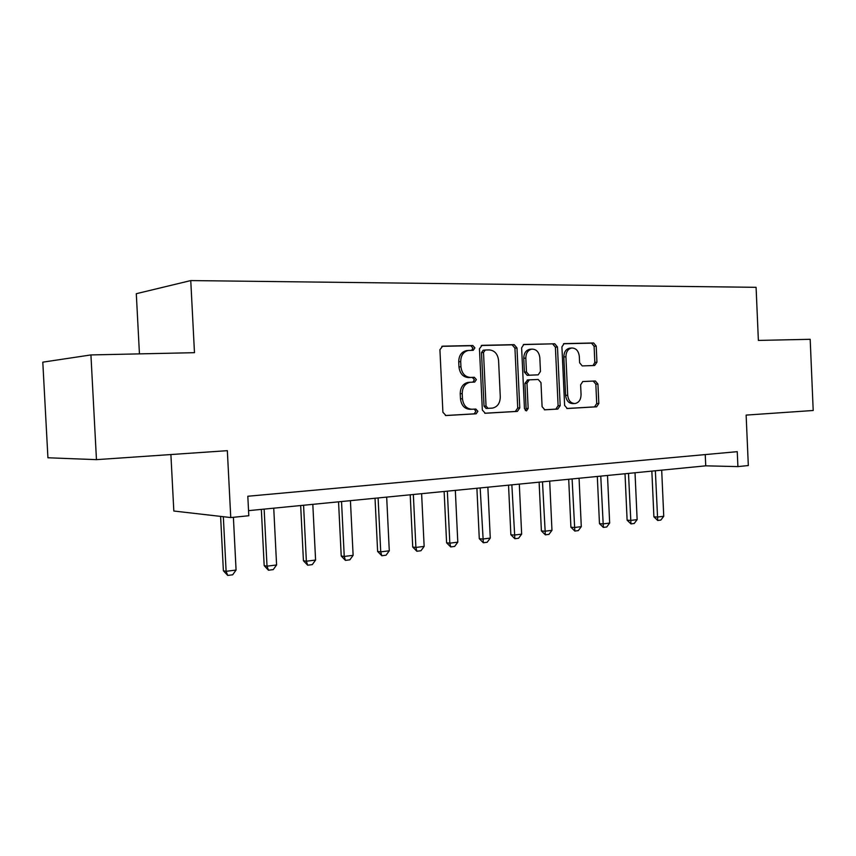 <?xml version="1.0" encoding="UTF-8"?>
<svg xmlns="http://www.w3.org/2000/svg" width="856" height="856" viewBox="0 0 856 856"><rect width="100%" height="100%" fill="white"/><g stroke="black" fill="none" stroke-linecap="round" stroke-linejoin="round"><path stroke-width="1.28" d="M474.887 347.878L472.822 345.524L442.648 346.166L439.92 349.708L442.905 412.25L445.955 415.545L476.139 413.801L477.883 411.308L475.829 409.029L471.988 409.243C466.509 408.89 463.331 405.391 462.465 398.746L462.219 393.6C462.39 387.254 465.011 383.488 470.083 382.279L474.684 382.065L476.385 379.604L474.32 377.293L470.479 377.442C465.001 376.993 461.823 373.441 460.945 366.785L460.699 361.628C460.849 355.422 463.396 351.698 468.35 350.468L473.229 350.297L474.887 347.878M471.71 350.339L472.897 348.071L470.832 345.728L441.792 346.338M445.398 415.513L474.138 413.855L475.883 411.362L474.224 409.115M472.897 382.14L474.395 379.732L472.33 377.421L468.489 377.571L470.479 377.442M594.653 365.491L596.942 362.216L596.215 346.113L593.625 342.967L564.083 343.609L561.921 346.894L564.618 405.423L567.293 408.515L596.632 406.814L598.826 403.497L597.937 384.066L595.359 380.984L582.808 381.53L580.614 384.836L581.063 394.573C580.935 399.645 578.945 402.63 575.082 403.529C570.856 403.411 568.395 400.661 567.688 395.247L565.923 356.802C566.03 351.87 567.945 348.938 571.68 348.007C576.035 348.06 578.581 350.864 579.319 356.417L579.608 362.784L582.24 365.919L594.653 365.491M96.461 459.651L47.925 457.767L42.8 362.163L90.929 354.93L96.461 459.651L227.343 450.673L230.756 517.559L248.807 515.74L247.812 496.255L737.251 451.668L737.904 466.595L748.326 465.546L746.132 415.096L813.2 410.495L810.183 339.297L758.373 340.421L756.083 287.316L190.76 280.575L136.297 293.704L139.442 353.87M90.929 354.93L194.473 352.683L190.76 280.575M516.981 347.932L514.156 344.647L482.067 345.332L479.456 348.799L482.345 410.035L485.277 413.266L517.377 411.404L519.774 407.938L516.981 347.932L514.938 348.125L512.123 344.85L481.254 345.503M524.118 344.444L554.774 343.791L557.481 347.001L560.177 405.669L557.791 409.072L544.833 409.821L542.094 406.686L540.981 382.664L538.221 379.476L529.286 379.85L526.986 383.253L528.163 408.462L526.494 410.88L524.461 408.665L521.625 347.825L523.819 344.465M170.9 454.547L173.821 511.021L230.756 517.559M248.55 510.647L705.74 465.835L737.904 466.595M705.248 454.579L705.74 465.835M467.034 350.596L466.36 350.66C461.416 351.88 458.87 355.593 458.72 361.788L460.699 361.628M468.489 377.571C463.01 377.122 459.833 373.58 458.966 366.935L458.72 361.788M471.624 409.254L469.987 409.307C464.519 408.943 461.352 405.455 460.475 398.832L460.228 393.685C460.4 387.361 463.021 383.595 468.093 382.397L469.473 382.322M484.742 413.234L515.344 411.469L517.73 407.991L514.938 348.125M485.331 350.018L483.512 352.447L486.037 406.086L488.081 408.355L492.468 408.098C497.507 406.942 500.118 403.197 500.279 396.874L498.577 360.504C497.753 353.977 494.661 350.457 489.322 349.922L485.331 350.018M483.148 350.222L485.149 350.029L483.148 350.222L481.511 352.629L483.512 352.447M488.081 408.355L486.069 408.419L484.036 406.151L481.511 352.629M523.337 344.604L554.774 343.791M544.33 409.789L555.812 409.125L558.101 405.733L555.405 347.183L552.708 343.984M527.638 379.946L524.931 383.37L526.108 408.526L528.163 408.462M525.338 410.527L526.108 408.526M539.826 357.712C539.045 352.019 536.38 349.152 531.811 349.12C527.927 350.083 525.926 353.089 525.819 358.118L526.461 371.975L529.243 375.195L538.189 374.842L540.457 371.461L539.826 357.712M530.281 349.259L529.757 349.302C525.873 350.265 523.883 353.26 523.765 358.279L525.819 358.118M538.007 374.853L527.2 375.324L524.407 372.114L523.765 358.279M570.085 348.146L569.582 348.189C565.87 349.12 563.954 352.041 563.837 356.963L565.923 356.802M574.29 403.55L572.985 403.604C568.769 403.486 566.308 400.736 565.602 395.333L563.837 356.963M566.8 408.483L594.524 406.878L596.718 403.572L595.83 384.173L593.251 381.091L582.658 381.551M593.058 365.544L594.834 362.377L594.107 346.295L591.528 343.16L563.558 343.759M220.602 516.393L223.384 570.781L226.112 571.305L236.074 570.053L233.388 517.292M236.074 570.053L232.682 574.793L227.707 575.425L223.384 570.781M223.33 516.703L226.112 571.305L227.707 575.425M261.337 509.395L264.183 565.666L267.019 566.169L276.595 564.96L273.738 508.186M276.595 564.96L273.246 569.604L268.463 570.224L264.183 565.666M264.14 509.127L267.019 566.169L268.463 570.224M300.67 505.543L303.431 560.744L306.362 561.215L315.586 560.059L312.815 504.355M315.586 560.059L312.28 564.618L307.668 565.206L303.431 560.744M303.57 505.254L306.362 561.215L307.668 565.206M338.548 501.83L341.223 556.015L344.24 556.453L353.121 555.341L350.425 500.664M353.121 555.341L349.858 559.813L345.417 560.38L341.223 556.015M341.533 501.53L344.24 556.453L345.417 560.38M375.024 498.256L377.624 551.446L380.727 551.863L389.287 550.793L386.677 497.111M389.287 550.793L386.067 555.191L381.787 555.737L377.624 551.446M378.095 497.946L380.727 551.863L381.787 555.737M410.206 494.8L412.731 547.048L415.898 547.444L424.148 546.406L421.612 493.687M424.148 546.406L420.97 550.729L416.851 551.253L412.731 547.048M413.341 494.5L415.898 547.444L416.851 551.253M444.136 491.472L446.597 542.8L449.828 543.175L457.789 542.169L455.328 490.381M457.789 542.169L454.654 546.428L450.673 546.931L446.597 542.8M447.346 491.162L449.828 543.175L450.673 546.931M476.899 488.262L479.285 538.702L482.581 539.055L490.274 538.092L487.867 487.192M490.274 538.092L487.171 542.265L483.33 542.758L479.285 538.702M480.163 487.941L483.33 542.758M508.539 485.159L510.861 534.743L514.21 535.075L521.646 534.144L519.303 484.111M521.646 534.144L518.576 538.253L514.863 538.724L510.861 534.743M511.856 484.838L514.863 538.724M539.12 482.163L541.388 530.923L544.78 531.234L551.96 530.335L549.691 481.125M551.96 530.335L548.942 534.369L545.347 534.829L541.388 530.923M542.49 481.832L545.347 534.829M568.705 479.264L570.909 527.221L574.344 527.521L581.288 526.643L579.073 478.247M581.288 526.643L578.303 530.624L574.825 531.062L570.909 527.221M572.108 478.932L574.825 531.062M597.317 476.46L599.468 523.637L602.934 523.915L609.665 523.07L607.503 475.465M609.665 523.07L606.711 526.986L603.352 527.414L599.468 523.637M600.762 476.118L603.352 527.414M625.019 473.743L627.116 520.17L630.626 520.437L637.132 519.624L635.024 472.758M637.132 519.624L634.221 523.476L630.958 523.893L627.116 520.17M628.497 473.4L630.958 523.893M651.855 471.11L653.898 516.821L657.44 517.067L663.742 516.275L661.688 470.147M663.742 516.275L660.864 520.063L657.708 520.469L653.898 516.821M655.364 470.768L657.708 520.469M470.832 345.728L472.822 345.524M472.33 377.421L474.32 377.293M458.966 366.935L460.945 366.785M468.714 382.354L470.425 382.247M460.228 393.685L462.219 393.6M460.475 398.832L462.465 398.746M474.053 413.855L476.054 413.801M517.73 407.991L519.774 407.938M515.237 411.469L517.27 411.415M512.123 344.85L514.156 344.647M484.036 406.151L486.037 406.086M555.405 347.183L557.481 347.001M558.101 405.733L560.177 405.669M555.715 409.125L557.791 409.072M527.414 379.946L529.457 379.829M524.931 383.37L526.986 383.253M524.407 372.114L526.461 371.975M527.2 375.324L529.243 375.195M565.602 395.333L567.688 395.247M593.251 381.091L595.359 380.984M595.83 384.173L597.937 384.066M596.718 403.572L598.826 403.497M594.428 406.889L596.536 406.825M591.528 343.16L593.625 342.967M594.107 346.295L596.215 346.113M594.834 362.377L596.942 362.216M466.36 350.66L468.35 350.468M468.093 382.397L470.083 382.279M474.138 413.855L476.139 413.801M515.344 411.469L517.377 411.404M555.812 409.125L557.887 409.061M527.243 379.968L529.286 379.85M529.757 349.302L531.811 349.12M569.582 348.189L571.68 348.007M594.524 406.878L596.632 406.814"/></g></svg>
